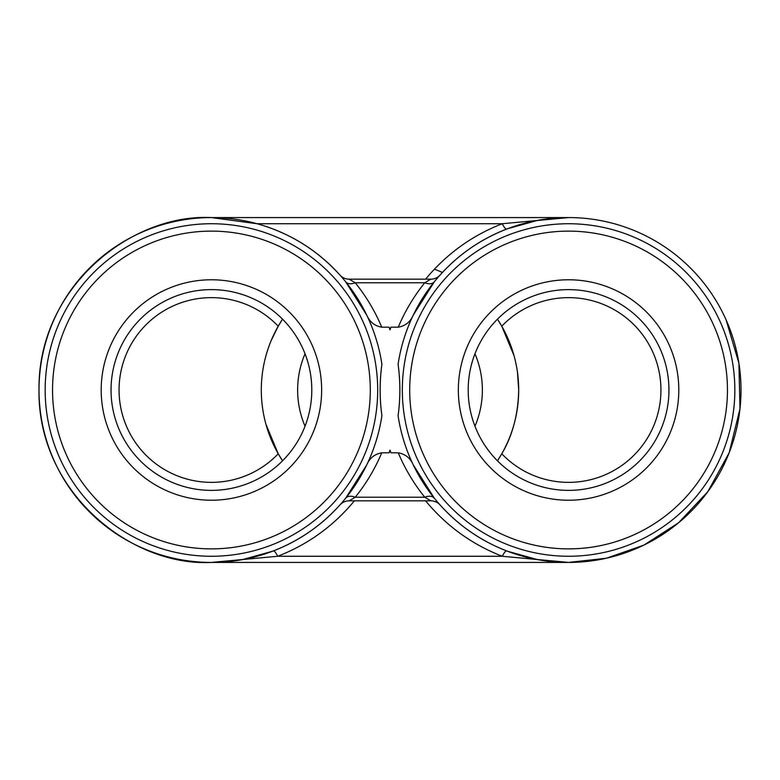 <?xml version="1.0" encoding="UTF-8"?>
<svg xmlns="http://www.w3.org/2000/svg" width="780" height="780" viewBox="0 0 780 780"><rect width="100%" height="100%" fill="white"/><g stroke="black" fill="none" stroke-linecap="round" stroke-linejoin="round"><path stroke-width="1.17" d="M211.419 223.733A166.267 166.267 0 0 1 377.686 390A166.267 166.267 0 0 1 211.419 556.267A166.267 166.267 0 0 1 45.162 390A166.267 166.267 0 0 1 211.419 223.733M211.419 231.124A158.876 158.876 0 0 1 370.295 390A158.876 158.876 0 0 1 211.419 548.876A158.876 158.876 0 0 1 52.543 390A158.876 158.876 0 0 1 211.419 231.124M211.419 490.376A100.376 100.376 0 0 1 111.043 390A100.376 100.376 0 0 1 211.419 289.624A100.376 100.376 0 0 1 311.795 390A100.376 100.376 0 0 1 211.419 490.376M211.419 500.224A110.224 110.224 0 0 1 101.195 390A110.224 110.224 0 0 1 211.419 279.776A110.224 110.224 0 0 1 321.643 390A110.224 110.224 0 0 1 211.419 500.224M271.196 340.499L278.226 326.206A92.371 92.371 0 0 0 119.057 390A92.371 92.371 0 0 0 278.226 453.794L266.019 424.515M381.907 364.27A172.419 172.419 0 0 0 211.419 217.581A172.419 172.419 0 0 0 39 390A172.419 172.419 0 0 0 366.736 464.88A172.419 172.419 0 0 0 381.907 415.73A188.428 188.428 0 0 1 381.907 364.27C379.567 381.371 379.567 398.522 381.907 415.73M517.462 372.206L518.7 390C518.173 414.385 512.528 435.649 501.774 453.794A92.371 92.371 0 0 0 660.943 390A92.371 92.371 0 0 0 501.774 326.206L514.01 355.592M390.731 327.727A188.428 188.428 0 0 1 390.926 327.19L398.248 327.19C405.005 311.142 413.839 296.332 424.759 282.769L355.241 282.769L349.118 279.162L430.882 279.162L424.759 282.769A12.314 7.566 38.9 0 0 434.343 281.785L413.264 315.12A172.419 172.419 0 0 1 741 390A172.419 172.419 0 0 1 568.581 562.419L606.469 558.226L643.958 545.074L678.6 522.756L707.889 491.585L729.183 452.722L739.976 408.788L738.904 363.226L726.092 319.868M341.572 276.91L339.934 275.057A12.314 12.314 0 0 0 349.118 279.162A12.314 12.314 0 0 1 339.934 275.057C317.236 250 289.624 232.898 257.088 223.733L211.419 217.581C131.957 213.389 37.996 286.65 39 389.454C37.303 492.375 131.401 566.738 211.419 562.419C232.323 562.477 252.954 558.646 273.322 550.924C299.169 540.871 321.37 525.544 339.934 504.943A12.314 12.314 0 0 1 349.118 500.838L430.882 500.838L424.759 497.231C413.839 483.668 405.005 468.858 398.248 452.81L390.926 452.81A188.428 188.428 0 0 1 390.731 452.273M341.562 503.1L339.934 504.943A12.314 12.314 0 0 1 349.118 500.838L355.241 497.231A12.314 7.566 38.9 0 0 345.657 498.215L366.736 464.88C369.681 458.084 374.683 454.058 381.752 452.81L389.074 452.81L390 450.138L390.926 452.81M211.419 217.581L568.581 217.581C547.677 217.522 527.046 221.354 506.678 229.076C480.831 239.128 458.63 254.456 440.066 275.057A12.314 12.314 0 0 1 430.882 279.162A12.314 12.314 0 0 0 440.066 275.057L438.438 276.9M520.328 478.013A100.376 100.376 0 0 1 480.558 341.747A100.376 100.376 0 0 1 616.824 301.987A100.376 100.376 0 0 1 656.594 438.253A100.376 100.376 0 0 1 520.328 478.013M648.502 244.208A166.267 166.267 0 0 1 714.373 469.921A166.267 166.267 0 0 1 488.66 535.792A166.267 166.267 0 0 1 422.789 310.079A166.267 166.267 0 0 1 648.502 244.208M644.953 250.682A158.876 158.876 0 0 1 707.889 466.372A158.876 158.876 0 0 1 492.209 529.318A158.876 158.876 0 0 1 429.263 313.628A158.876 158.876 0 0 1 644.953 250.682M515.59 486.652A110.224 110.224 0 0 1 471.919 337.019A110.224 110.224 0 0 1 621.562 293.348A110.224 110.224 0 0 1 665.233 442.981A110.224 110.224 0 0 1 515.59 486.652M501.774 326.206L497.455 319.176A128.7 128.7 0 0 1 497.455 460.824L501.774 453.794M434.382 269.197A128.7 128.7 0 0 1 442.426 272.464M305.029 426.221A92.371 92.371 0 0 1 305.029 353.779M474.971 353.779A92.371 92.371 0 0 1 474.971 426.221M278.226 453.794L282.545 460.824A128.7 128.7 0 0 1 282.545 319.176L278.226 326.206M390.926 327.19L390 329.862L389.074 327.19L381.752 327.19C374.663 325.923 369.652 321.896 366.736 315.12L345.657 281.785A12.314 7.566 -38.9 0 0 355.241 282.769C366.161 296.332 374.995 311.142 381.752 327.19M438.428 503.09L440.066 504.943C458.63 525.544 480.831 540.871 506.678 550.924C527.046 558.646 547.687 562.477 568.581 562.419A172.419 172.419 0 0 1 413.264 464.88L434.343 498.215A12.314 7.566 -38.9 0 0 424.759 497.231L355.241 497.231C366.161 483.668 374.995 468.858 381.752 452.81M354.383 500.838C333.635 525.954 308.09 544.42 277.748 556.267L502.252 556.267L568.581 562.419L211.419 562.419L277.748 556.267A12.314 2.496 69 0 0 273.322 550.924M568.581 217.581L502.252 223.733L257.088 223.733M506.678 229.076A12.314 2.496 69 0 1 502.252 223.733C471.91 235.579 446.365 254.046 425.617 279.162M398.248 327.19C405.317 325.942 410.319 321.916 413.264 315.12A172.419 172.419 0 0 0 398.093 364.27C400.433 381.371 400.433 398.522 398.093 415.73A188.428 188.428 0 0 0 398.093 364.27M398.093 415.73A172.419 172.419 0 0 0 413.264 464.88C410.348 458.104 405.337 454.077 398.248 452.81M439.637 504.465L440.066 504.943A12.314 12.314 0 0 0 430.882 500.838M425.617 500.838C446.365 525.954 471.91 544.42 502.252 556.267A12.314 2.496 111 0 1 506.678 550.924M389.269 327.727A188.428 188.428 0 0 0 389.074 327.19M389.815 450.674A188.428 188.428 0 0 0 390 450.138M431.194 562.419L348.806 562.419M431.194 217.581L348.806 217.581M507.556 228.735L537.371 220.428M272.444 551.265L242.629 559.572M537.371 559.572L507.556 551.265"/></g></svg>
